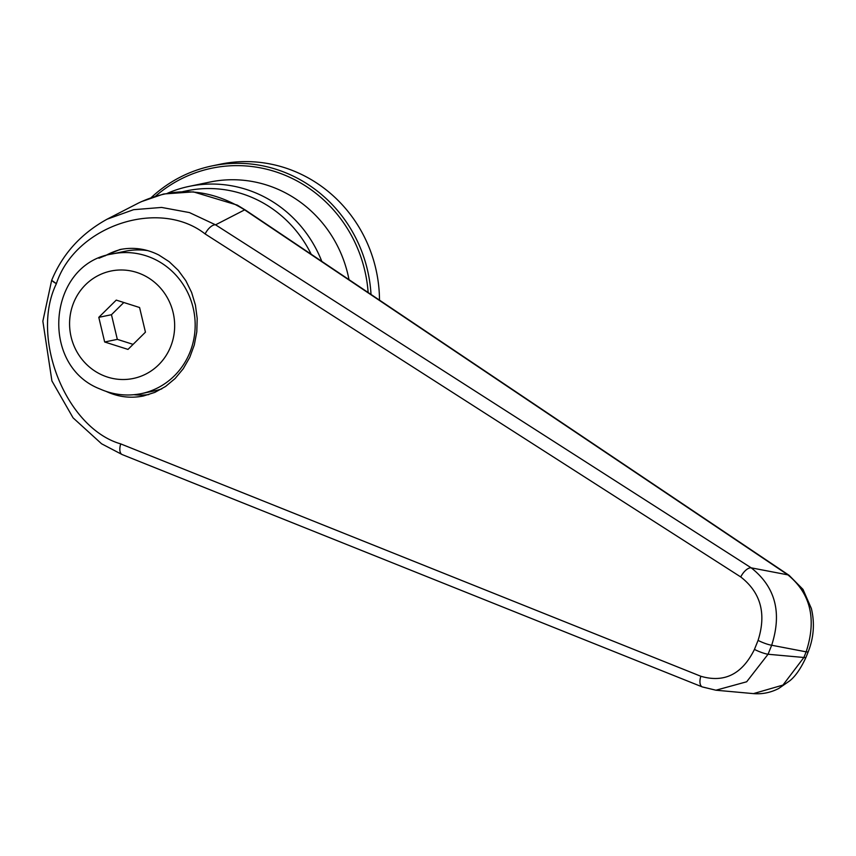 <?xml version="1.0" encoding="UTF-8"?>
<svg xmlns="http://www.w3.org/2000/svg" width="856" height="856" viewBox="0 0 856 856"><rect width="100%" height="100%" fill="white"/><g stroke="black" fill="none" stroke-linecap="round" stroke-linejoin="round"><path stroke-width="1.28" d="M167.605 193.199A121.82 116.405 78.2 0 1 189.123 186.383A121.82 116.405 78.2 0 1 258.737 194.226A121.82 116.405 78.2 0 1 321.803 261.38M155.631 196.088A134.991 128.989 78.2 0 1 288.911 176.914A134.991 128.989 78.2 0 1 368.155 292.527M151.277 197.533A137.185 131.086 78.2 0 1 211.956 165.936A137.185 131.086 78.2 0 1 290.355 174.774A137.185 131.086 78.2 0 1 371.023 294.453M211.956 165.936L220.195 164.224A137.185 131.086 78.2 0 1 298.584 173.062A137.185 131.086 78.2 0 1 379.497 300.146M182.735 191.637L186.747 190.802A117.978 112.735 78.2 0 1 254.157 198.399A117.978 112.735 78.2 0 1 311.188 254.253M133.911 394.723A74.076 70.791 -101.8 0 0 148.794 394.605M106.23 391.438C118.246 397.024 130.647 398.543 143.444 395.986L154.872 392.369L165.55 386.484L175.116 378.523L183.259 368.733L189.722 357.444L194.28 345.032L196.794 331.882L197.19 318.443L195.436 305.143L191.605 292.42L185.816 280.682L178.251 270.325L169.167 261.679L158.852 255.024C146.333 248.711 133.311 246.892 119.797 249.578L98.975 258.223M147.703 250.605A71.337 68.17 -101.8 0 0 124.997 251.29L112.339 253.932A71.337 68.17 78.2 0 1 153.096 258.523A71.337 68.17 78.2 0 1 192.525 344.636A71.337 68.17 78.2 0 1 141.411 393.61C127.148 396.456 113.313 394.905 99.917 388.956C38.937 365.426 47.936 263.691 112.339 253.932M141.411 393.61L154.069 390.967A71.337 68.17 -101.8 0 0 161.816 388.849M740.75 576.955L205.13 233.945C159.056 197.779 75.232 225.802 56.389 283.657L51.66 280.34L42.853 321.182L51.916 380.941L73.07 417.846L101.597 443.793L122.215 454.59A10.978 5.414 -68.2 0 1 120.728 443.9L700.839 676.261C724.358 683.131 742.238 674.175 754.446 649.404L758.074 640.395C766.548 613.688 760.781 592.545 740.75 576.955A10.978 5.104 -57.4 0 1 751.193 567.838C775.343 586.831 782.17 612.629 771.673 645.242L768.057 654.252L746.667 681.783L715.926 690.214L703.236 687.133M122.044 249.15A74.076 70.791 -101.8 0 0 105.021 255.891M138.693 202.936L107.032 219.222L133.59 209.688L161.591 207.43L189.444 212.577L215.562 224.828L751.193 567.838L787.884 574.868L244.634 209.87C209.881 188.331 174.571 186.019 138.693 202.936L138.683 202.936M56.282 283.925C29.928 338.013 66.308 428.289 120.728 443.9M56.389 283.657A10.978 1.98 -156.9 0 1 51.874 279.848C62.766 253.761 81.106 233.581 106.893 219.307L107.032 219.232M715.905 690.214L753.441 693.617L782.951 685.078L803.87 657.494L806.149 651.844C816.752 619.252 810.675 593.593 787.884 574.868A10.978 5.906 -56.1 0 1 789.146 575.371L803.003 589.399L811.381 608.552C814.837 623.104 813.81 637.452 808.299 651.587A10.978 1.851 21.9 0 1 807.818 651.876A10.978 1.851 21.9 0 1 806.149 651.844L771.673 645.242A10.978 1.851 -158.1 0 1 758.074 640.395M205.13 233.945A10.978 5.104 -57.4 0 1 215.562 224.828L244.634 209.87A10.978 5.906 -56.1 0 1 245.886 210.373L789.146 575.371M122.215 454.59L702.327 686.94A10.978 5.414 -68.2 0 1 700.839 676.261M145.445 332.171L139.582 307.518L116.256 300.103L98.793 317.341L104.667 341.993L127.993 349.409L145.445 332.171M123.81 302.51L111.462 314.708L117.326 339.361L133.097 344.369M117.326 339.361L104.667 341.993M111.462 314.708L98.793 317.341M189.123 186.383L209.806 182.071A121.82 116.405 78.2 0 1 279.42 189.925A121.82 116.405 78.2 0 1 349.002 279.655M754.446 649.404A10.978 1.851 -158.1 0 0 768.057 654.252L803.87 657.494A10.978 1.851 21.9 0 0 805.539 657.536A10.978 1.851 21.9 0 0 806.02 657.248C800.938 668.333 795.545 676.176 789.831 680.755L778.735 688.481C770.646 692.632 762.215 694.344 753.441 693.617M101.95 374.939A54.87 52.441 -101.8 0 0 170.633 346.701A54.87 52.441 -101.8 0 0 142.299 274.573A54.87 52.441 -101.8 0 0 71.615 308.706A54.87 52.441 -101.8 0 0 101.95 374.939M806.02 657.248L808.299 651.587M141.037 201.781L163.667 193.98L193.349 191.872L237.24 205.098L245.886 210.373M702.327 686.94L715.926 690.214"/></g></svg>
